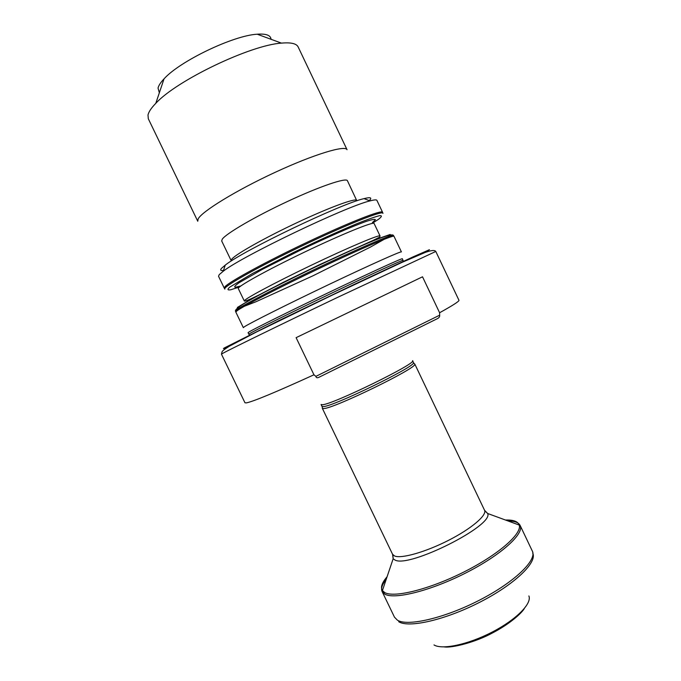 <?xml version="1.0" encoding="UTF-8"?>
<svg xmlns="http://www.w3.org/2000/svg" width="681" height="681" viewBox="0 0 681 681"><rect width="100%" height="100%" fill="white"/><g stroke="black" fill="none" stroke-linecap="round" stroke-linejoin="round"><path stroke-width="1.02" d="M319.661 376.933C317.423 378.176 316.171 377.989 315.907 376.372L313.958 374.788L296.107 337.665L422.518 276.801L439.603 312.749L439.662 315.184C439.926 316.742 438.99 317.984 436.844 318.921L319.661 376.933M394.001 236.324L393.924 236.256C392.758 235.064 360.377 248.88 319.687 268.229C279.014 287.561 242.113 306.697 236.792 310.996L235.839 312.102L243.338 327.646L244.402 326.761C250.046 323.032 287.952 304.024 328.974 284.479C370.013 264.918 401.62 250.795 401.415 251.91L394.001 236.324M403.101 260.295C403.433 259.487 372.728 273.558 332.745 292.643C292.787 311.719 255.656 330.047 249.927 333.443L248.812 334.218L248.071 332.677L249.169 331.877C254.873 328.421 291.987 310.042 331.945 290.974C371.928 271.889 402.667 257.878 402.369 258.746L403.39 261.751M323.296 406.591C332.813 406.761 415.742 366.395 413.512 362.726L412.609 360.641C417.836 362.879 332.285 404.744 322.394 404.727L321.066 404.505L321.951 406.353L323.296 406.591M322.377 407.842L322.496 408.464L323.679 408.557C333.307 408.838 417.13 368.021 414.797 364.241L414.388 363.756M382.543 212.234C382.024 209.569 349.634 222.193 308.45 241.636C267.292 261.036 229.94 281.355 225.036 286.633L224.245 288.08L218.524 276.239L219.239 274.622L223.249 271.225C242.095 256.26 346.561 206.207 370.03 200.895C374.244 199.771 376.533 199.593 376.899 200.359L382.543 212.234M159.337 92.795L158.043 88.079C158.622 85.534 160.622 82.461 164.036 78.86C179.861 61.103 233.464 35.421 257.222 34.212C266.135 33.573 270.74 35.267 271.021 39.285M147.998 115.021C148.671 111.88 151.267 107.981 155.796 103.333C176.677 80.418 250.506 45.04 281.457 43.124C290.94 42.273 296.507 43.55 298.159 46.963L347.055 149.726C345.403 144.849 313.771 154.391 274.962 172.412C236.171 190.374 201.814 211.502 198.137 218.941L197.762 221.248L148.313 118.758L147.998 115.021M356.878 200.81L356.81 200.427C356.027 197.72 330.132 207.126 297.861 222.27C265.599 237.371 236.026 253.996 231.838 259.078L231.165 260.627L221.691 240.972L222.253 239.184C226.152 233.489 255.511 216.362 287.825 201.321C320.164 186.228 346.357 177.418 347.429 180.729L356.844 200.818M223.504 270.451C220.678 270.817 219.989 270.136 221.427 268.416L225.249 265.113C243.228 250.591 341.428 203.542 364.012 198.631C370.609 196.971 372.362 197.626 369.264 200.614M315.907 376.372L439.662 315.184M221.444 354.163L222.1 351.651C223.223 350.443 222.917 350.357 229.242 346.28L256.865 331.792L333.409 294.567L401.62 262.56L425.267 252.421C431.311 250.267 434.818 249.953 435.797 251.459L336.823 297.742C279.9 324.956 228.773 349.932 222.525 353.473L221.444 354.163L244.973 402.786L246.437 402.88C253.511 401.441 276.018 392.077 313.958 374.788M228.927 346.476C223.683 348.749 222.202 349.208 224.475 347.863L278.98 320.572L353.175 284.896L412.907 256.941L429.439 249.706L425.114 252.472M439.603 312.749C452.95 305.36 459.394 301.198 458.951 300.27L435.797 251.459M322.326 408.294L392.579 554.308L394.622 556.002C401.407 558.905 425.668 552.036 448.541 540.331C471.473 528.66 487.196 515.177 484.54 510.248L414.78 364.003M392.877 555.024L393.158 558.769L394.895 559.978C408.6 568.439 494.074 525.468 487.664 513.491L484.915 510.929M386.961 576.909C381.973 582.749 380.424 587.269 382.322 590.478L384.722 592.572C394.248 598.08 429.89 589.218 464.323 571.785C498.807 554.411 522.48 533.419 519.169 524.915C517.849 521.433 513.355 519.799 505.685 520.029M386.05 579.565C382.101 584.553 380.79 588.537 382.101 591.508L384.833 594.173C394.529 599.859 431.26 590.64 466.264 572.712C501.335 554.853 524.583 533.563 520.105 525.392C518.607 522.497 514.683 521.033 508.324 520.982M392.579 554.308L393.158 558.769L382.101 591.508L394.469 617.156L397.363 620.153C407.459 626.699 444.497 618.203 479.415 600.191C514.41 582.255 537.232 560.131 532.338 551.099L520.105 525.392L487.664 513.491L484.54 510.248M398.725 621.727C408.804 628.282 445.621 619.872 480.284 601.978C515.015 584.162 537.615 562.14 532.695 553.117M433.993 644.924C442.029 650.074 468.145 644.575 492.184 632.079C516.275 619.65 532.202 603.434 528.873 595.952M224.883 289.11C221.529 287.612 256.499 267.735 301.496 246.19C346.476 224.619 383.88 209.825 382.943 213.383M239.542 286.965L230.825 289.74C227.42 290.344 227.088 289.459 229.812 287.093L252.549 273.456L293.443 252.515C316.716 241.236 339.7 230.808 357.167 223.581C367.604 219.418 375.086 216.779 379.606 215.664C382.262 215.46 381.888 216.677 378.483 219.316L372.09 223.462M240.861 285.96L235.328 287.297C233.872 287.067 235.081 285.577 238.963 282.811L262.415 269.335L299.666 250.54C327.016 237.397 353.073 226.032 366.463 221.316C372.107 219.495 375.095 218.967 375.427 219.742L372.388 222.542M244.309 301.011L238.316 288.591C236.724 286.931 266.782 270.187 304.364 252.191C341.947 234.17 373.826 221.24 374.124 223.521L380.049 235.975C379.964 234.136 348.306 247.492 310.74 265.496C273.175 283.492 242.93 299.793 244.309 301.011C245.483 301.819 258.337 295.656 282.87 282.521L319.304 264.781L373.145 240.376L379.692 237.107L380.049 235.975M376.678 238.81L373.622 240.691M252.004 298.959L248.625 300.159M250.531 299.776C272 287.016 351.771 248.795 375.18 240.052M387.191 237.618L370.532 247.024L312.988 275.788L255.809 301.819L239.652 308.084L237.363 307.454L250.863 299.351L278.572 284.905L314.707 267.207L350.562 250.531L377.563 238.852L390.213 234.46L387.191 237.618M235.524 311.191L235.456 311.03C235.107 309.302 269.957 290.796 312.988 270.187C356.018 249.561 392.273 234 393.397 235.354L393.49 235.507M248.812 334.218L249.774 335.35M322.122 406.514L322.496 408.464M413.512 362.726L414.797 364.241M524.327 608.559C521.655 613.206 509.541 624.171 492.159 633.126C475.968 641.979 452.422 648.15 444.276 646.916M382.85 213.127L382.577 212.404M224.747 288.872L224.355 288.216M235.83 312L235.456 311.03C234.511 306.833 269.37 289.34 312.196 268.518C355.252 248.19 390.724 231.991 393.397 235.354L393.924 236.256M164.036 78.86L155.796 103.333M257.222 34.212L281.457 43.124M225.249 265.113L223.249 271.225M364.012 198.631L370.03 200.895"/></g></svg>
